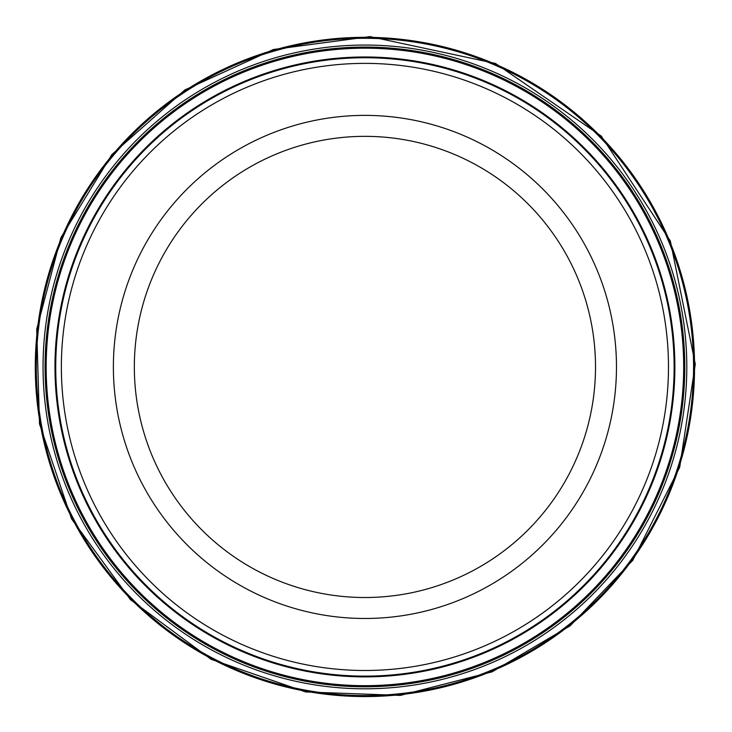 <?xml version="1.0" encoding="UTF-8"?>
<svg xmlns="http://www.w3.org/2000/svg" width="732" height="732" viewBox="0 0 732 732"><rect width="100%" height="100%" fill="white"/><g stroke="black" fill="none" stroke-linecap="round" stroke-linejoin="round"><path stroke-width="1.1" d="M674.117 366.933A309.188 309.188 0 0 1 210.331 634.699A309.188 309.188 0 0 1 210.331 99.168A309.188 309.188 0 0 1 674.117 366.933M616.472 366.933A251.543 251.543 0 0 1 239.154 584.777A251.543 251.543 0 0 1 239.154 149.09A251.543 251.543 0 0 1 616.472 366.933A251.543 251.543 0 0 1 239.154 584.777A251.543 251.543 0 0 1 239.154 149.09A251.543 251.543 0 0 1 616.472 366.933M371.444 38.357A328.641 328.641 0 0 0 36.307 363.008A328.641 328.641 0 0 0 363.594 695.574A328.641 328.641 0 0 0 693.57 365.671A328.641 328.641 0 0 0 371.444 38.357M376.157 45.256A321.879 321.879 0 0 0 43.17 358.241A321.879 321.879 0 0 0 358.772 688.748A321.879 321.879 0 0 0 686.781 370.538A321.879 321.879 0 0 0 376.157 45.256M377.675 47.324A319.857 319.857 0 0 0 45.228 356.704A319.857 319.857 0 0 0 357.225 686.698A319.857 319.857 0 0 0 684.74 372.112A319.857 319.857 0 0 0 377.675 47.324M381.647 57.435A309.947 309.947 0 0 0 55.303 352.659A309.947 309.947 0 0 0 353.089 676.652A309.947 309.947 0 0 0 674.73 376.321A309.947 309.947 0 0 0 381.647 57.435M668.481 366.933A303.551 303.551 0 0 1 213.149 629.822A303.551 303.551 0 0 1 213.149 104.045A303.551 303.551 0 0 1 668.481 366.933M595.509 366.933A230.58 230.58 0 0 1 249.63 566.623A230.58 230.58 0 0 1 249.63 167.244A230.58 230.58 0 0 1 595.509 366.933M370.831 37.359A329.629 329.629 0 0 0 35.31 363.63A329.629 329.629 0 0 0 364.225 696.562A329.629 329.629 0 0 0 694.549 365.03A329.629 329.629 0 0 0 370.831 37.359M378.115 48.458A318.749 318.749 0 0 0 46.354 356.255A318.749 318.749 0 0 0 356.758 685.573A318.749 318.749 0 0 0 683.624 372.579A318.749 318.749 0 0 0 378.115 48.458M695.281 364.188L679.708 467.226L632.805 560.282L570.173 625.814L492.078 671.857L400.34 695.4L305.683 691.95L211.017 659.267L130.488 599.709L71.507 518.768L39.491 423.865L36.719 329.19L60.912 237.625L111.859 154.562L184.812 89.972L273.42 49.492L370.008 36.6L495.473 63.446L601.247 136.07L670.366 241.02L695.281 364.188"/></g></svg>
